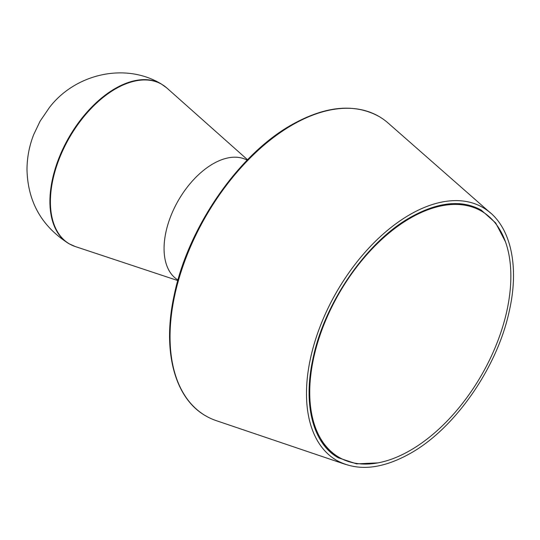<?xml version="1.0" encoding="UTF-8"?>
<svg xmlns="http://www.w3.org/2000/svg" width="540" height="540" viewBox="0 0 540 540"><rect width="100%" height="100%" fill="white"/><g stroke="black" fill="none" stroke-linecap="round" stroke-linejoin="round"><path stroke-width="0.81" d="M345.573 464.434A146.056 84.328 -60 0 1 336.731 460.431A146.056 84.328 -60 0 1 314.341 343.4A146.056 84.328 -60 0 1 409.752 214.691A146.056 84.328 -60 0 1 482.78 207.454A146.056 84.328 -60 0 1 490.671 213.118M344.412 464.036L216.344 420.68A172.962 99.86 -60 0 1 205.868 415.949A172.962 99.86 -60 0 1 179.354 277.351A172.962 99.86 -60 0 1 292.343 124.936A172.962 99.86 -60 0 1 378.824 116.37A172.962 99.86 -60 0 1 388.166 123.08L489.746 212.308M481.403 211.1A142.216 82.107 120 0 0 371.817 249.197A142.216 82.107 120 0 0 309.737 392.317A142.216 82.107 120 0 0 339.194 457.421A142.216 82.107 120 0 0 448.781 419.317A142.216 82.107 120 0 0 510.86 276.203A142.216 82.107 120 0 0 481.403 211.1L479.776 210.154A142.216 82.107 120 0 0 456.57 203.566M320.247 439.675A142.216 82.107 120 0 0 337.561 456.476L339.194 457.421M49.916 201.515A92.246 53.258 120 0 0 69.019 243.743L75.263 246.537A92.192 53.231 120 0 1 50.402 201.751A92.192 53.231 120 0 1 94.25 105.307A92.192 53.231 120 0 1 166.813 87.973L161.264 83.963A92.246 53.258 120 0 0 90.18 108.682A92.246 53.258 120 0 0 49.916 201.515M247.138 160.178A69.188 39.947 120 0 0 193.982 179.26A69.188 39.947 120 0 0 164.066 248.582A69.188 39.947 120 0 0 177.957 279.997M161.264 83.963C124.713 61.918 74.669 74.284 49.336 107.636L40.095 121.196L33.635 134.75C29.268 145.976 27.054 157.579 27 169.574C27.743 201.812 41.749 226.537 69.019 243.743M247.55 159.759L166.813 87.973M177.802 280.564L75.263 246.537M377.865 462.895L356.562 463.86L338.263 457.772C313.187 443.914 302.812 404.71 312.903 359.026C324.209 303.095 366.377 241.927 410.522 217.276C438.21 201.832 461.788 199.442 481.248 210.121L495.666 222.925L505.487 241.853M336.731 460.431C357.514 471.65 382.111 469.26 410.522 453.276C455.112 428.321 497.354 367.43 509.281 311.04C520.081 263.925 509.794 222.534 482.78 207.454M205.868 415.949C174.339 398.345 162.02 350.278 174.177 295.204C187.812 227.941 238.262 154.676 291.58 124.862C325.208 105.948 354.294 103.12 378.824 116.37"/></g></svg>
